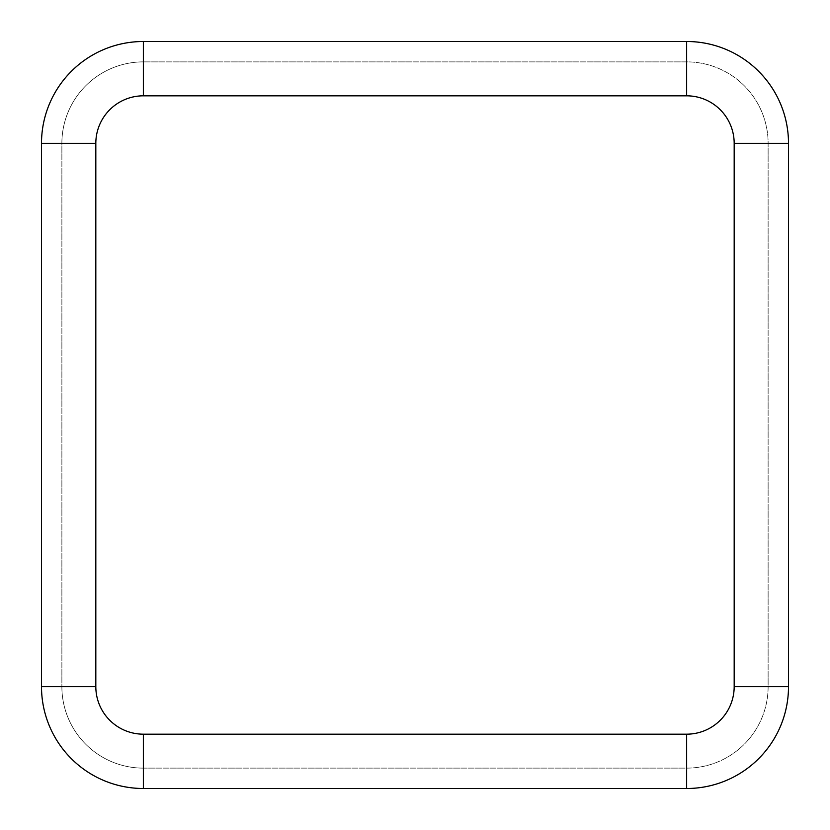 <?xml version="1.0" encoding="UTF-8"?>
<svg xmlns="http://www.w3.org/2000/svg" width="830" height="830" viewBox="0 0 830 830"><rect width="100%" height="100%" fill="white"/><g stroke="black" fill="none" stroke-linecap="round" stroke-linejoin="round"><path stroke-width="0.62" stroke-dasharray="4.15 3.11" d="M41.5 686.638A101.862 101.862 0 0 0 143.362 788.5L686.638 788.5A101.862 101.862 0 0 0 788.5 686.638L788.5 143.362A101.862 101.862 0 0 0 686.638 41.5L143.362 41.5A101.862 101.862 0 0 0 41.5 143.362L41.5 686.638M95.824 686.638L61.877 686.638A81.496 81.496 0 0 0 143.362 768.124L686.638 768.124A81.496 81.496 0 0 0 768.124 686.638L768.124 143.362A81.496 81.496 0 0 0 686.638 61.877L143.362 61.877A81.496 81.496 0 0 0 61.877 143.362L61.877 686.638A81.496 81.496 0 0 0 143.362 768.124L686.638 768.124A81.496 81.496 0 0 0 768.124 686.638L768.124 143.362A81.496 81.496 0 0 0 686.638 61.877L143.362 61.877A81.496 81.496 0 0 0 61.877 143.362L61.877 686.638A81.496 81.496 0 0 0 143.362 768.124L143.362 734.177L686.638 734.177L686.638 768.124A81.496 81.496 0 0 0 768.124 686.638L734.177 686.638L734.177 143.362A47.538 47.538 0 0 0 686.638 95.824L143.362 95.824A47.538 47.538 0 0 0 95.824 143.362L95.824 686.638A47.538 47.538 0 0 0 143.362 734.177M686.638 734.177A47.538 47.538 0 0 0 734.177 686.638M95.824 143.362L61.877 143.362A81.496 81.496 0 0 1 143.362 61.877L143.362 95.824M686.638 95.824L686.638 61.877A81.496 81.496 0 0 1 768.124 143.362L734.177 143.362"/><path stroke-width="1.25" d="M686.638 734.177L686.638 788.5A101.862 101.862 0 0 0 788.5 686.638L788.5 143.362A101.862 101.862 0 0 0 686.638 41.5L143.362 41.5A101.862 101.862 0 0 0 41.5 143.362L41.5 686.638A101.862 101.862 0 0 0 143.362 788.5L686.638 788.5A101.862 101.862 0 0 0 788.5 686.638L734.177 686.638L734.177 143.362A47.538 47.538 0 0 0 686.638 95.824L143.362 95.824A47.538 47.538 0 0 0 95.824 143.362L95.824 686.638A47.538 47.538 0 0 0 143.362 734.177L686.638 734.177A47.538 47.538 0 0 0 734.177 686.638M143.362 734.177L143.362 788.5A101.862 101.862 0 0 1 41.5 686.638L95.824 686.638M95.824 143.362L41.5 143.362A101.862 101.862 0 0 1 143.362 41.5L143.362 95.824M686.638 95.824L686.638 41.5A101.862 101.862 0 0 1 788.5 143.362L734.177 143.362"/></g></svg>
